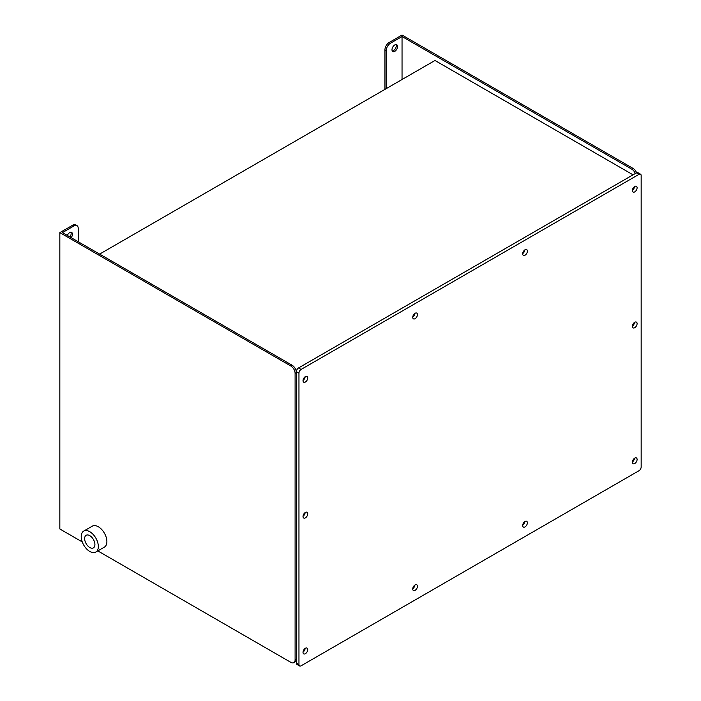<?xml version="1.0" encoding="UTF-8"?>
<svg xmlns="http://www.w3.org/2000/svg" width="701" height="701" viewBox="0 0 701 701"><rect width="100%" height="100%" fill="white"/><g stroke="black" fill="none" stroke-linecap="round" stroke-linejoin="round"><path stroke-width="1.05" d="M299.581 665.95L297.014 664.469A3.023 1.744 -60 0 1 296.392 663.085L298.959 664.566A3.023 1.744 120 0 0 299.581 665.95A3.023 1.744 120 0 0 301.097 665.801L639.023 470.695A3.023 1.744 120 0 0 641.161 466.997L641.161 175.574A3.023 1.744 120 0 0 640.539 174.19A3.023 1.744 120 0 0 639.023 174.339L301.097 369.436A3.023 1.744 120 0 0 298.959 373.142L298.959 664.566M298.959 373.142L296.392 371.661L296.392 663.085M296.392 371.661A3.023 1.744 -60 0 1 298.53 367.955L301.097 369.436M639.023 174.339L636.455 172.858L298.53 367.955M636.455 172.858A3.023 1.744 -60 0 1 637.971 172.709L640.539 174.19M525.023 521.448A3.33 1.919 -60 0 1 526.688 521.281A3.33 1.919 -60 0 1 526.688 525.128A3.33 1.919 -60 0 1 523.358 527.047A3.33 1.919 -60 0 1 522.85 524.383A3.33 1.919 -60 0 1 525.023 521.448M525.023 249.784A3.33 1.919 -60 0 1 526.688 249.617A3.33 1.919 -60 0 1 526.688 253.464A3.33 1.919 -60 0 1 523.358 255.383A3.33 1.919 -60 0 1 522.85 252.719A3.33 1.919 -60 0 1 525.023 249.784M634.747 186.44A3.33 1.919 -60 0 1 636.412 186.273A3.33 1.919 -60 0 1 636.412 190.12A3.33 1.919 -60 0 1 633.082 192.039A3.33 1.919 -60 0 1 632.574 189.375A3.33 1.919 -60 0 1 634.747 186.44M634.747 458.103A3.33 1.919 -60 0 1 636.412 457.937A3.33 1.919 -60 0 1 636.412 461.784A3.33 1.919 -60 0 1 633.082 463.703A3.33 1.919 -60 0 1 632.574 461.039A3.33 1.919 -60 0 1 634.747 458.103M415.088 584.923A3.33 1.919 120 0 0 412.915 587.85A3.33 1.919 120 0 0 413.432 590.514A3.33 1.919 120 0 0 416.753 588.595A3.33 1.919 120 0 0 416.753 584.757A3.33 1.919 120 0 0 415.088 584.923M415.088 313.259A3.33 1.919 120 0 0 412.915 316.186A3.33 1.919 120 0 0 413.432 318.85A3.33 1.919 120 0 0 416.753 316.931A3.33 1.919 120 0 0 416.753 313.093A3.33 1.919 120 0 0 415.088 313.259M305.373 376.603A3.33 1.919 120 0 0 303.2 379.53A3.33 1.919 120 0 0 303.708 382.203A3.33 1.919 120 0 0 307.038 380.275A3.33 1.919 120 0 0 307.038 376.437A3.33 1.919 120 0 0 305.373 376.603M305.373 648.267A3.33 1.919 120 0 0 303.2 651.194A3.33 1.919 120 0 0 303.708 653.867A3.33 1.919 120 0 0 307.038 651.939A3.33 1.919 120 0 0 307.038 648.101A3.33 1.919 120 0 0 305.373 648.267M305.373 512.431A3.33 1.919 120 0 0 303.2 515.366A3.33 1.919 120 0 0 303.708 518.03A3.33 1.919 120 0 0 307.038 516.111A3.33 1.919 120 0 0 307.038 512.265A3.33 1.919 120 0 0 305.373 512.431M634.747 322.267A3.33 1.919 120 0 0 632.574 325.203A3.33 1.919 120 0 0 633.082 327.866A3.33 1.919 120 0 0 636.412 325.947A3.33 1.919 120 0 0 636.412 322.11A3.33 1.919 120 0 0 634.747 322.267M632.407 326.079A3.33 1.919 120 0 0 634.519 322.416M303.034 516.243A3.33 1.919 120 0 0 305.145 512.571M303.034 652.079A3.33 1.919 120 0 0 305.145 648.407M303.034 380.406A3.33 1.919 120 0 0 305.145 376.744M412.749 317.062A3.33 1.919 120 0 0 414.869 313.4M412.749 588.726A3.33 1.919 120 0 0 414.869 585.063M632.407 461.915A3.33 1.919 120 0 0 634.519 458.244M632.407 190.251A3.33 1.919 120 0 0 634.519 186.58M522.683 253.596A3.33 1.919 120 0 0 524.804 249.924M522.683 525.259A3.33 1.919 120 0 0 524.804 521.588M97.816 550.907L290.827 662.34A6.046 3.496 -120 0 0 293.85 662.647A6.046 3.496 -120 0 0 295.103 659.869L295.103 373.388A6.046 3.496 -120 0 0 290.827 365.983L292.107 365.239A6.046 3.496 60 0 1 296.392 372.652L295.103 373.388M384.937 89.386L384.937 49.867A6.046 3.496 -60 0 1 389.213 42.463L402.041 35.05L633.038 168.406A6.046 3.496 60 0 1 636.631 172.761M99.621 254.104L434.979 60.488L633.038 174.829M635.351 173.498A6.046 3.496 -120 0 0 631.75 169.151L633.038 168.406M402.041 79.502L402.041 36.531L631.75 169.151M78.232 241.757L78.232 228.421A6.046 3.496 120 0 0 76.979 225.652A6.046 3.496 120 0 0 73.956 225.95L62.407 232.618L292.107 365.239M295.103 659.869L296.392 659.133A6.046 3.496 60 0 1 295.139 661.902L293.85 662.647M290.827 365.983L59.839 232.618L59.839 528.983L82.254 541.926M95.827 552.055L104.388 547.113A12.101 6.984 -120 0 0 106.237 537.422A12.101 6.984 -120 0 0 98.333 526.758A12.101 6.984 -120 0 0 92.287 526.162L83.734 531.095A12.101 6.984 -120 0 0 81.877 540.795A12.101 6.984 -120 0 0 89.781 551.459A12.101 6.984 -120 0 0 95.827 552.055A12.101 6.984 -120 0 0 97.684 542.364A12.101 6.984 -120 0 0 89.781 531.7A12.101 6.984 -120 0 0 83.734 531.095M59.839 232.618L72.667 225.214A6.046 3.496 -60 0 1 75.699 224.916L76.979 225.652M402.041 36.531L390.492 43.199A6.046 3.496 120 0 0 386.216 50.612L384.937 49.867M386.216 88.641L386.216 50.612M394.777 51.348A3.934 2.269 -60 0 1 392.805 51.541A3.934 2.269 -60 0 1 392.805 47.002A3.934 2.269 -60 0 1 396.74 44.733A3.934 2.269 -60 0 1 397.344 47.887A3.934 2.269 -60 0 1 394.777 51.348M395.986 44.549A3.934 2.269 -60 0 1 393.489 50.612A3.934 2.269 -60 0 1 392.271 50.989M71.169 237.683A3.934 2.269 120 0 0 71.642 232.425A3.934 2.269 120 0 0 67.331 235.466M69.881 236.938A3.934 2.269 120 0 0 70.897 232.241M89.781 547.507A7.255 4.188 -120 0 0 93.408 547.867A7.255 4.188 -120 0 0 93.408 539.481A7.255 4.188 -120 0 0 86.153 535.292A7.255 4.188 -120 0 0 85.04 541.111A7.255 4.188 -120 0 0 89.781 547.507M73.956 225.95L72.667 225.214M389.213 42.463L390.492 43.199"/></g></svg>
